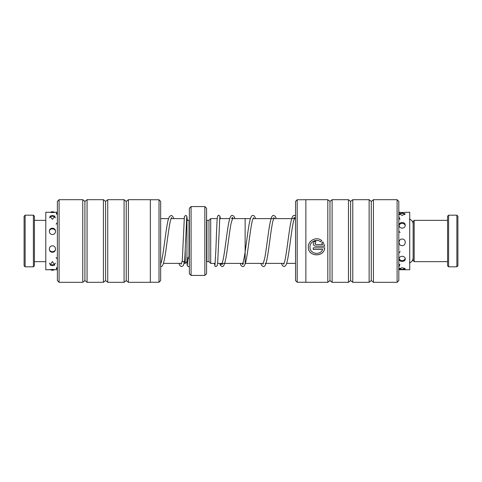 <?xml version="1.0" encoding="UTF-8"?>
<svg xmlns="http://www.w3.org/2000/svg" width="482" height="482" viewBox="0 0 482 482"><rect width="100%" height="100%" fill="white"/><g stroke="black" fill="none" stroke-linecap="round" stroke-linejoin="round"><path stroke-width="0.72" d="M217.225 218.599L210.7 218.599L210.7 263.401L215.189 263.401M231.523 218.599L245.133 218.599L245.133 263.401M208.983 220.34L206.917 220.34L206.917 261.66L208.983 261.66L208.983 220.34L210.7 218.623M187.727 261.66L186.95 261.66L185.227 263.377L185.227 249.037M186.95 261.66L186.95 220.34L186.444 219.84M204.85 206.573L206.573 208.29L206.573 273.71L204.85 275.427L204.85 206.573L191.077 206.573L191.077 275.427L189.36 273.71L189.36 208.29L191.077 206.573M57.376 267.305L56.225 268.564L57.376 268.998M57.376 255.472L57.376 259.828M57.376 238.108L57.376 243.464M57.376 221.847L57.376 226.154M57.376 212.905L56.213 213.327L57.376 214.52M54.321 269.691L55.587 269.739M52.436 269.643C56.533 269.787 56.533 269.721 52.436 269.444C48.333 269.721 48.333 269.787 52.436 269.643M52.436 265.63L54.803 265.028L52.436 261.563L50.062 265.028L52.436 265.63M52.436 252.213C56.539 252.375 56.521 245.772 52.436 245.832C48.333 245.79 48.339 252.381 52.436 252.213M52.436 234.511C56.527 234.547 56.539 228.076 52.436 228.251C48.333 228.076 48.333 234.541 52.436 234.511M52.436 219.286L54.99 216.207L52.436 215.538L49.875 216.207L52.436 219.286M52.436 212.357C56.533 212.213 56.533 212.279 52.436 212.556C48.333 212.279 48.333 212.213 52.436 212.357M49.278 269.739L50.544 269.691M49.381 212.255L45.79 212.255L45.79 269.745L49.381 269.745M159.006 282.247L159.006 199.753L160.657 201.41L160.657 280.59L159.006 282.247L150.33 282.247M57.376 280.59L57.376 201.41L59.093 199.687L59.093 282.313L57.376 280.59M128.381 282.313L128.381 199.687L150.33 199.687L150.33 282.313L128.381 282.313L126.23 280.59L126.23 201.41L124.079 199.687L107.727 199.687L107.727 282.313L105.576 280.59L105.576 201.41L103.419 199.687L87.067 199.687L87.067 282.313L84.916 280.59L84.916 201.41L82.765 199.687L59.093 199.687M126.23 280.59L124.079 282.313L124.079 199.687M105.576 280.59L103.419 282.313L103.419 199.687M84.916 280.59L82.765 282.313L82.765 199.687M309.962 247.013L309.962 246.971C309.697 241.771 316.566 238.319 320.56 241.789L320.56 241.837C316.578 238.367 309.691 241.813 309.962 247.013C309.558 253.869 320.385 255.87 322.627 249.441L313.246 249.441L313.246 247.826L324.705 247.826C324.229 257.653 307.793 256.882 308.317 247.013C307.98 240.422 316.782 236.102 321.729 240.657L320.56 241.837M308.317 246.971C307.793 256.834 324.217 257.611 324.705 247.778M314.891 243.747L315.71 244.567L322.627 244.567L321.723 243L322.892 241.825L324.705 246.2L315.71 246.2C314.216 246.055 313.39 245.236 313.246 243.747C313.39 242.247 314.21 241.428 315.71 241.271L315.71 242.922L314.891 243.747L315.71 242.88M313.246 243.699C313.39 245.193 314.216 246.013 315.71 246.157L324.699 246.157M297.189 282.247L295.538 280.59L295.538 201.41L297.189 199.753L297.189 282.247L305.865 282.247M397.102 199.687L398.819 201.41L398.819 280.59L397.102 282.313L397.102 199.687L373.43 199.687L373.43 282.313L397.102 282.313M329.965 280.59L332.116 282.313L332.116 199.687L329.965 201.41L329.965 280.59L327.814 282.313L327.814 199.687L305.865 199.687L305.865 282.313L327.814 282.313M350.619 280.59L352.776 282.313L352.776 199.687L350.619 201.41L350.619 280.59L348.468 282.313L348.468 199.687L332.116 199.687M373.43 199.687L371.279 201.41L371.279 280.59L369.128 282.313L369.128 199.687L352.776 199.687M321.723 242.958L322.627 244.567M320.56 241.789L321.729 240.608M313.246 249.399L322.627 249.441M24.1 265.787L24.1 216.213L25.13 215.177L25.13 266.823L24.1 265.787M33.397 215.177L34.427 216.213L34.427 265.787L33.397 266.823L33.397 215.177L25.13 215.177M221.365 263.69L220.178 265.088L222.051 266.6C223.148 266.57 224.244 266.606 225.956 257.719C227.655 248.501 229.354 232.3 231.041 223.672L232.788 217.689L231.981 217.689L232.432 218.599M214.478 263.401A1.205 1.109 174.8 0 0 214.484 263.534C215.062 267.95 215.641 266.004 216.038 266.6L217.334 265.431L217.707 262.154L219.84 217.129M402.163 269.42L405.229 268.932L402.163 267.667L399.102 268.932L402.163 269.42M405.32 258.979C405.169 257.394 404.121 256.49 402.163 256.267C400.211 256.49 399.162 257.394 399.006 258.979C399.156 260.491 400.211 261.31 402.163 261.455C404.121 261.31 405.169 260.491 405.32 258.979M401.596 245.621A3.44 3.44 0 0 0 402.163 245.669C406.272 245.796 406.254 238.921 402.163 239.036C398.06 238.939 398.066 245.796 402.163 245.675A3.44 3.44 0 0 0 402.735 245.621M402.163 228.107C406.266 228.082 406.26 222.341 402.163 222.551C398.072 222.341 398.06 228.088 402.163 228.107M402.163 215.466L405.145 213.743L402.163 213.116L399.186 213.743L402.163 215.466M398.819 212.544L409.736 212.255L409.736 269.745L398.819 269.715M398.819 266.413L399.602 266.016L398.819 263.437M399.879 212.255L398.819 212.285A3.44 3.44 0 0 1 399.132 212.508M398.819 220.37L399.301 217.219M398.819 236.078L398.819 230.836M398.819 253.665L398.819 248.585M186.739 217.129L184.666 261.184L183.467 262.069L182.286 260.828L181.075 264.311M189.36 258.816A1.205 0.837 -177.1 0 1 189.149 258.828A1.205 0.837 -177.1 0 1 187.944 257.924A1.205 0.837 -177.1 0 1 189.149 257.147A1.205 0.837 -177.1 0 1 189.36 257.165M456.87 215.177L457.9 216.213L457.9 265.787L456.87 266.823L456.87 215.177L448.603 215.177L448.603 266.823L456.87 266.823M448.603 266.823L447.573 265.787L447.573 216.213L448.603 215.177M414.177 261.66L413.14 260.623L413.14 221.377L414.177 220.34L414.177 261.66L447.573 261.66M189.01 257.147L189.01 220.34L189.36 220.31M295.538 263.377L286.633 263.377M284.091 263.377L265.034 263.377M263.431 263.377L245.133 263.377M409.314 262.901C411.712 262.1 412.99 260.437 413.14 257.912M217.605 263.401L243.561 263.401M206.917 220.34L206.573 220.31M208.983 261.66L210.7 263.377M185.227 263.377L184.094 263.377M181.545 263.377L163.434 263.377M204.85 275.427L191.077 275.427M189.01 220.34L186.95 220.34M184.124 218.623L171.086 218.623M168.537 218.623L160.657 218.623M206.917 261.66L206.573 261.69M219.647 218.599L229.775 218.599M409.314 219.099C411.712 219.9 412.99 221.563 413.14 224.088M295.538 218.623L252.972 218.623M250.423 218.623L245.133 218.623M57.376 269.745L55.484 269.745M57.376 212.255L55.484 212.255M55.551 230.842A3.44 3.44 0 0 0 49.315 230.842M49.363 249.815A3.44 3.44 0 0 0 55.502 249.815M49.429 263.118A3.44 3.44 0 0 0 55.436 263.118M50.351 269.552A3.44 3.44 0 0 0 54.514 269.552M54.321 212.309A3.44 3.44 0 0 0 50.544 212.309M55.394 217.918A3.44 3.44 0 0 0 49.471 217.918M56.105 257.436A3.44 3.44 0 0 0 57.376 258.906M56.569 267.661A3.44 3.44 0 0 0 57.376 268.39M57.376 213.49A3.44 3.44 0 0 0 56.593 214.189M57.376 222.774A3.44 3.44 0 0 0 56.111 224.238M82.765 282.313L59.093 282.313M103.419 282.313L87.067 282.313M124.079 282.313L107.727 282.313M84.916 201.41L87.067 199.687M105.576 201.41L107.727 199.687M126.23 201.41L128.381 199.687M150.33 199.753L159.006 199.753M371.279 280.59L373.43 282.313M352.776 282.313L369.128 282.313M332.116 282.313L348.468 282.313M371.279 201.41L369.128 199.687M350.619 201.41L348.468 199.687M329.965 201.41L327.814 199.687M305.865 199.753L297.189 199.753M33.397 266.823L25.13 266.823M45.79 261.66L34.427 261.66M45.79 220.34L34.427 220.34M294.412 218.623L293.936 217.677L294.767 217.677L293.586 221.003C291.815 228.173 290.007 245.561 288.212 256.099C287.453 261.003 286.567 264.22 285.543 265.763L284.019 266.588L282.5 265.763L281.41 263.377M295.538 215.876L294.351 215.4C293.273 215.406 292.285 215.767 290.905 221.931C288.628 232.692 286.29 257.966 284.097 263.359L283.621 264.305M276.3 218.623L275.3 216.352L273.698 215.4C272.655 215.442 271.523 215.273 269.781 224.305C268.082 233.541 266.383 249.754 264.696 258.364L262.955 264.311M273.698 217.81L274.107 217.683L273.071 220.437C271.077 227.908 269.04 248.845 267.016 259.039C265.498 266.383 264.461 266.564 263.359 266.588L261.847 265.775L260.756 263.377M255.647 218.623L254.357 216.002L253.044 215.406C251.941 215.442 250.905 215.593 249.375 223.003C247.676 231.541 245.989 247.628 244.302 256.96C242.952 264.275 242.163 264.504 242.295 264.311L243.109 264.317L242.651 263.401M253.448 217.689L252.538 219.973C250.266 227.914 247.965 253.604 245.645 262.25C244.808 265.401 243.826 266.847 242.699 266.594L241.163 265.739L240.102 263.401M234.981 218.599L233.897 216.225L232.384 215.412C231.258 215.159 230.275 216.605 229.444 219.756C227.161 228.257 224.901 253.207 222.666 261.606L221.648 264.317L222.455 264.323M220.178 265.088L219.979 263.401M220.358 218.599L219.9 216.069L218.792 215.4C218.304 214.948 217.816 215.671 217.334 217.575C216.846 221.389 216.376 236.873 215.9 249.405L214.99 264.877M399.042 258.605A3.44 3.44 0 0 0 405.284 258.599M398.819 265.51A3.44 3.44 0 0 0 399.952 264.365M399.572 268.173A3.44 3.44 0 0 0 404.76 268.173M404.892 214.749A3.44 3.44 0 0 0 399.433 214.749M405.308 225.431A3.44 3.44 0 0 0 399.018 225.431M400.018 219.19A3.44 3.44 0 0 0 398.819 217.93M400.048 232.589A3.44 3.44 0 0 0 398.819 231.27M398.819 253.056A3.44 3.44 0 0 0 400.126 251.574M160.657 266.588L160.831 266.594C161.735 266.667 162.506 265.871 163.151 264.208C164.007 261.75 164.844 257.725 165.651 252.122C167.525 239.379 169.55 221.358 171.297 218.117L171.562 217.683L171.146 217.816M160.41 264.323L161.157 262.6C163.422 255.568 165.754 229.577 168.079 220.286L169.29 216.755L171.146 215.406L172.634 216.189L173.767 218.623M178.864 263.377L179.961 265.769L181.485 266.594C183.66 265.721 183.226 265.944 184.648 261.322M182.268 260.967L184.395 216.569L185.691 215.4L186.799 216.069L187.39 220.34M186.757 261.847L187.335 265.931L188.444 266.6L189.36 266.203M187.944 257.924L187.396 264.871M414.177 220.34L447.573 220.34"/></g></svg>
